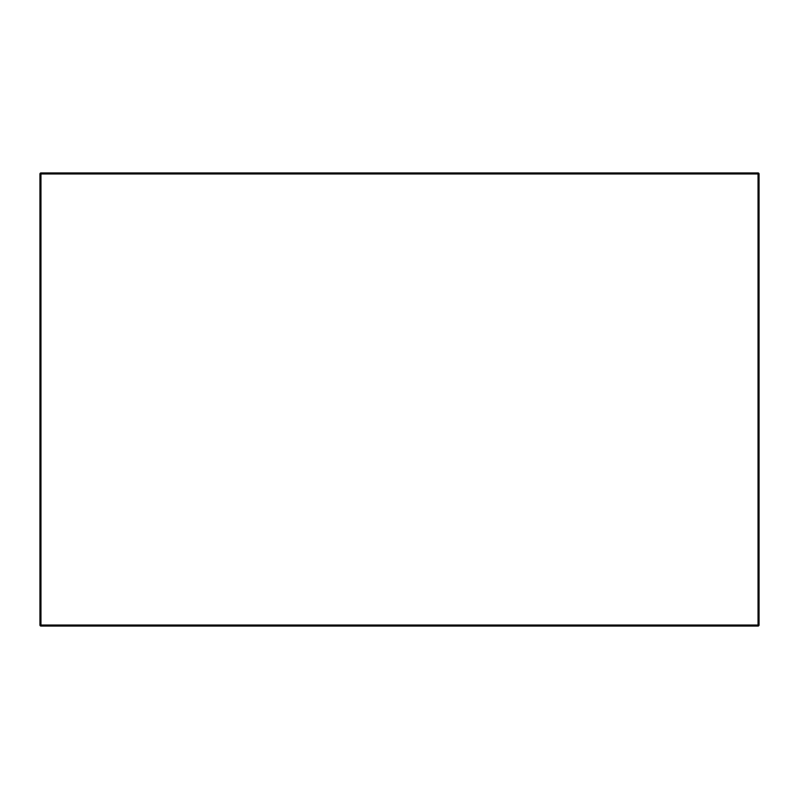 <?xml version="1.0" encoding="UTF-8"?>
<svg xmlns="http://www.w3.org/2000/svg" width="799" height="799" viewBox="0 0 799 799"><rect width="100%" height="100%" fill="white"/><g stroke="black" fill="none" stroke-linecap="round" stroke-linejoin="round"><path stroke-width="1.2" d="M759.05 625.038L759.05 173.962L40.959 173.962L40.959 625.038L758.041 625.038L758.041 173.962L758.041 625.038L40.959 625.038L40.959 173.962L39.95 173.962L39.95 625.038L40.959 625.038L39.95 625.038A1.009 1.009 0 0 0 40.959 626.056L758.041 626.056L758.041 625.038L759.05 625.038L759.05 173.962A1.009 1.009 0 0 0 758.041 172.944L40.959 172.944A1.009 1.009 0 0 0 39.95 173.962L39.95 625.038A1.009 1.009 0 0 0 40.959 626.056L40.959 625.038L40.959 626.056L758.041 626.056L759.05 625.038L758.041 625.038L758.041 626.056A1.009 1.009 0 0 0 759.05 625.038M40.959 173.962L40.959 172.944L40.959 173.962L758.041 173.962L758.041 172.944L40.959 172.944A1.009 1.009 0 0 0 39.95 173.962L40.959 173.962M758.041 173.962L759.05 173.962A1.009 1.009 0 0 0 758.041 172.944L758.041 173.962"/></g></svg>
